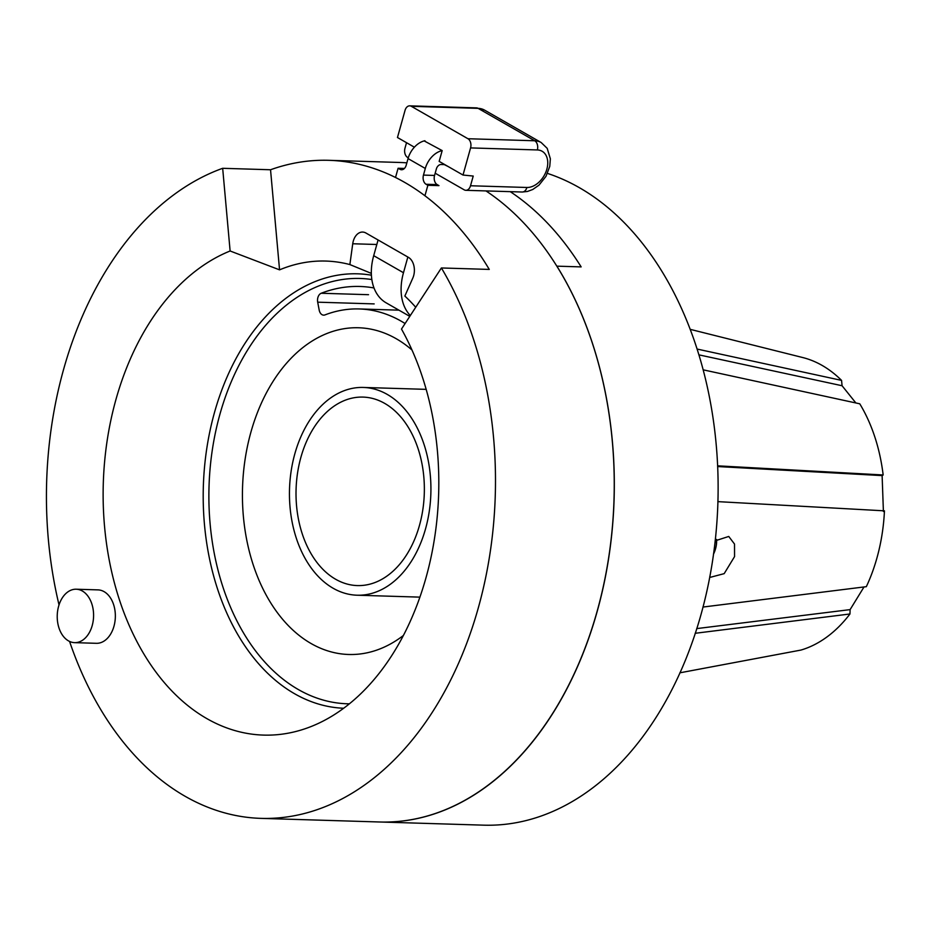 <?xml version="1.0" encoding="UTF-8"?>
<svg xmlns="http://www.w3.org/2000/svg" width="931" height="931" viewBox="0 0 931 931"><rect width="100%" height="100%" fill="white"/><g stroke="black" fill="none" stroke-linecap="round" stroke-linejoin="round"><path stroke-width="1.4" d="M59.025 604.906A329.911 224.394 91.7 0 1 174.248 194.451A329.911 224.394 91.7 0 1 222.672 168.302L230.12 250.986L279.556 269.85L270.537 169.756A329.911 224.394 91.7 0 1 328.876 160.318A329.911 224.394 91.7 0 1 489.264 269.42L441.399 267.965A329.911 224.394 91.7 0 1 367.675 782.773A329.911 224.394 91.7 0 1 260.924 818.372A329.911 224.394 91.7 0 1 69.569 641.436M441.399 267.965L401.482 329.062A246.622 167.731 91.7 0 1 305.38 728.647A246.622 167.731 91.7 0 1 107.414 549.662A246.622 167.731 91.7 0 1 230.12 250.986M74.596 642.646L96.359 643.309A26.731 18.178 -88.3 0 0 105.005 640.423A26.731 18.178 -88.3 0 0 114.99 610.643A26.731 18.178 -88.3 0 0 97.976 589.882L76.226 589.218A26.731 18.178 -88.3 0 0 67.579 592.104A26.731 18.178 -88.3 0 0 57.582 621.873A26.731 18.178 -88.3 0 0 74.596 642.646A26.731 18.178 -88.3 0 0 83.243 639.76A26.731 18.178 -88.3 0 0 93.228 609.991A26.731 18.178 -88.3 0 0 76.226 589.218M222.672 168.302L270.537 169.756M328.876 160.318L399.783 162.471A329.911 224.394 91.7 0 1 406.847 162.855M485.959 190.913A329.911 224.394 91.7 0 1 614.251 483.911A329.911 224.394 91.7 0 1 486.459 786.392A329.911 224.394 91.7 0 1 379.708 821.992A329.911 224.394 91.7 0 0 592.36 343.039A329.911 224.394 -88.3 0 0 556.878 266.161L581.153 266.894A329.911 224.394 -88.3 0 0 510.246 191.658M371.341 273.388L349.87 264.567L352.733 243.759A14.198 9.659 91.7 0 1 362.636 232.063A14.198 9.659 91.7 0 1 365.906 233.006L408.418 257.352A14.198 9.659 91.7 0 1 412.782 278.148L404.845 296.046A229.119 155.826 -88.3 0 1 415.726 307.253M349.87 264.567A229.119 155.826 -88.3 0 0 279.556 269.85M405.09 323.546A182.267 123.974 91.7 0 0 359.191 308.952A182.267 123.974 91.7 0 0 324.966 314.911A7.099 4.83 91.7 0 1 323.639 315.144A7.099 4.83 91.7 0 1 319.193 310.104L317.692 302.179A7.099 4.83 91.7 0 1 321.218 293.253A204.762 139.266 91.7 0 1 359.878 286.469A204.762 139.266 91.7 0 1 374.006 287.97M411.979 349.998A163.437 111.161 -88.3 0 0 386.086 333.74A163.437 111.161 -88.3 0 0 269.35 387.54A163.437 111.161 -88.3 0 0 253.279 565.047A163.437 111.161 -88.3 0 0 376.45 650.21A163.437 111.161 -88.3 0 0 403.286 635.559M260.924 818.372L483.515 825.157A329.911 224.394 91.7 0 0 696.167 346.192A329.911 224.394 -88.3 0 0 547.463 173.399M427.864 185.292L438.966 185.63L437.174 184.606L426.084 184.268L427.864 185.292L424.943 195.743M410.327 315.528A53.02 36.542 -60.2 0 1 403.472 272.725L407.848 257.026M442.178 150.624A19.888 13.709 -60.2 0 0 425.304 168.464L423.465 175.098A7.099 4.83 -88.3 0 0 426.084 184.268M409.78 316.365L386.214 302.878A53.02 36.542 -60.2 0 1 373.703 255.676L378.079 239.977M395.524 177.46L398.096 168.255L399.888 169.279A7.099 4.83 91.7 0 0 401.517 169.745A7.099 4.83 91.7 0 0 406.195 165.206L408.046 158.584A19.888 13.709 -60.2 0 1 424.943 140.732M444.797 164.612L441.108 164.496A4.736 3.259 -60.2 0 0 436.406 168.802L434.556 175.435A7.099 4.83 -88.3 0 0 437.174 184.606M398.096 168.255L404.426 168.441M435.184 173.213L464.197 189.831A7.099 4.83 -88.3 0 0 465.826 190.308A7.099 4.83 -88.3 0 0 470.516 185.758L526.888 187.48A20.121 13.872 119.8 0 0 546.858 169.163A20.121 13.872 119.8 0 0 537.35 149.949L470.574 147.913A7.099 4.83 -88.3 0 0 467.956 138.731L411.351 106.32A7.099 4.83 -88.3 0 0 409.721 105.843A7.099 4.83 -88.3 0 0 405.043 110.393L397.467 137.509L414.376 147.191M408.267 157.804L407.592 157.42A7.099 4.83 -88.3 0 1 404.973 148.238L406.521 142.699M448.218 166.568L444.273 164.589M470.516 185.758L473.227 176.052L463.01 175.04L470.574 147.913M424.175 140.907L442.178 150.601L439.164 161.389L463.01 175.04M424.012 444.331A103.935 70.686 91.7 0 1 357.027 595.212A103.935 70.686 91.7 0 1 296.361 538.327A103.935 70.686 -88.3 0 1 363.346 387.447A103.935 70.686 -88.3 0 1 424.012 444.331M418.089 448.695A94.287 64.123 91.7 0 1 357.318 585.576A94.287 64.123 91.7 0 1 302.284 533.963A94.287 64.123 91.7 0 1 363.055 397.095A94.287 64.123 91.7 0 1 418.089 448.695M679.863 672.822L800.939 650.071A148.797 101.211 -88.3 0 0 827.042 636.885A148.797 101.211 -88.3 0 0 849.956 613.983L695.189 633.289M702.917 607.059L866.33 586.67A148.797 101.211 -88.3 0 0 884.45 510.84L717.859 501.634M717.58 465.826L883.158 474.973A148.797 101.211 -88.3 0 0 874.814 436.918A148.797 101.211 -88.3 0 0 859.767 403.81L703.161 369.828M715.113 540.841L728.752 536.454L734.512 544.041L734.559 556.598L724.178 573.647L710.702 577.208L709.759 576.65M883.403 511.468L882.123 475.601L883.158 474.973M864.015 586.961L850.108 609.619L696.702 628.6M849.956 613.983L850.108 609.619M855.868 402.96L842.066 385.737L841.566 380.395A148.797 101.211 -88.3 0 0 802.766 357.551L690.197 329.341M697.098 349.055L841.566 380.395M842.066 385.737L698.902 354.851M882.123 475.601L717.615 466.547M713.437 554.259A20.785 14.582 115.8 0 0 715.031 550.43L715.113 550.174A22.274 15.618 115.8 0 0 716.567 539.433M715.031 550.43A20.785 14.582 115.8 0 0 716.311 539.666M371.399 275.192A217.319 147.808 -88.3 0 0 203.842 475.822A217.319 147.808 -88.3 0 0 343.609 708.247M352.733 243.759L376.822 244.492M321.218 293.253L368.536 294.696M371.841 279.544A212.745 144.701 -88.3 0 0 209.312 479.663A212.745 144.701 -88.3 0 0 349.311 703.824M317.692 302.179L374.181 303.902M403.472 272.725L373.703 255.676M425.304 168.464L408.046 158.584M434.556 175.435L423.465 175.098M403.17 169.372L399.888 169.279M526.888 187.48A7.099 4.83 91.7 0 1 522.198 192.019L527.47 191.46L532.718 189.505L538.968 185.164L545.985 176.331L549.767 166.346L550.361 158.794L547.184 148.332L541.179 142.536A27.22 18.76 119.8 0 0 534.731 140.767L467.956 138.731M537.35 149.949A7.099 4.83 -88.3 0 0 534.731 140.767L478.127 108.357A27.22 18.76 -60.2 0 1 484.574 110.126L541.179 142.536M411.351 106.32L478.127 108.357A7.099 4.83 91.7 0 0 476.497 107.88L484.574 110.126M359.191 308.952L398.922 310.163M465.826 190.308L522.198 192.019M409.721 105.843L476.497 107.88M419.846 597.132L357.027 595.212M426.165 389.356L363.346 387.447"/></g></svg>
